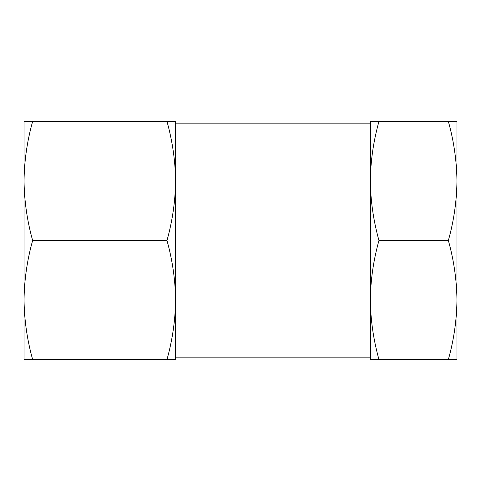 <?xml version="1.0" encoding="UTF-8"?>
<svg xmlns="http://www.w3.org/2000/svg" width="481" height="481" viewBox="0 0 481 481"><rect width="100%" height="100%" fill="white"/><g stroke="black" fill="none" stroke-linecap="round" stroke-linejoin="round"><path stroke-width="0.72" d="M166.979 359.547C172.493 339.857 175.355 320.015 175.565 300.024L175.565 359.547L24.05 359.547L24.05 300.024C24.272 319.979 27.134 339.82 32.636 359.547M175.565 300.024C175.343 280.068 172.481 260.227 166.979 240.5C172.493 220.809 175.355 200.968 175.565 180.976L175.565 300.024M175.565 180.976C175.343 161.021 172.481 141.18 166.979 121.452L175.565 121.452L175.565 180.976M370.37 121.452L378.956 121.452C373.442 141.143 370.58 160.985 370.37 180.976C370.592 200.932 373.454 220.773 378.956 240.5C373.442 260.191 370.58 280.032 370.37 300.024C370.592 319.979 373.454 339.82 378.956 359.547L370.37 359.547L370.37 121.452M448.364 359.547C453.878 339.857 456.74 320.015 456.95 300.024L456.95 359.547L378.956 359.547M448.364 240.5C453.878 220.809 456.74 200.968 456.95 180.976L456.95 300.024C456.728 280.068 453.866 260.227 448.364 240.5L378.956 240.5M448.364 121.452L456.95 121.452L456.95 180.976C456.728 161.021 453.866 141.18 448.364 121.452L378.956 121.452M24.05 121.452L32.636 121.452C27.122 141.143 24.26 160.985 24.05 180.976C24.272 200.932 27.134 220.773 32.636 240.5C27.122 260.191 24.26 280.032 24.05 300.024L24.05 121.452M166.979 121.452L32.636 121.452M166.979 240.5L32.636 240.5M175.565 357.167L370.37 357.167M175.565 123.833L370.37 123.833"/></g></svg>
